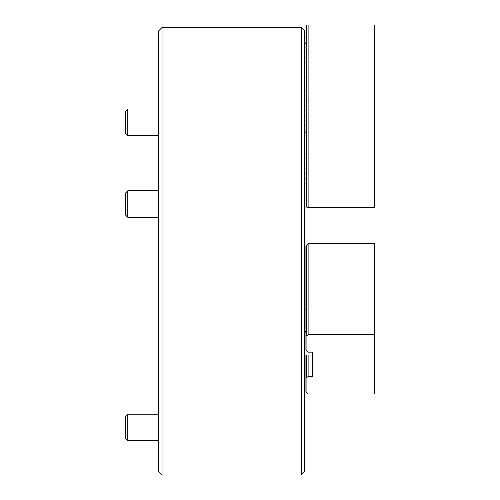 <?xml version="1.0" encoding="UTF-8"?>
<svg xmlns="http://www.w3.org/2000/svg" width="500" height="500" viewBox="0 0 500 500"><rect width="100%" height="100%" fill="white"/><g stroke="black" fill="none" stroke-linecap="round" stroke-linejoin="round"><path stroke-width="0.75" d="M162.044 475L158.731 471.688L158.731 30.8L162.044 27.487L162.044 475L301.269 475L301.269 27.487L304.587 30.8L304.587 471.688L301.269 475M308.119 207.319L308.119 25L374.419 25L374.419 207.319L306.962 207.319L305.912 206.65L306.906 205.756M306.906 205.569L305.912 204.994L306.906 204.1M306.906 203.912L305.912 203.337L306.906 202.444M306.906 202.25L305.912 201.681L306.906 200.787M306.906 200.594L305.912 200.019L306.906 199.131M306.906 198.938L305.912 198.363L306.906 197.469M306.906 197.281L305.912 196.706L306.906 195.812M306.906 195.625L305.912 195.05L306.906 194.156M306.906 193.962L305.912 193.394L306.906 192.5M306.906 192.306L305.912 191.731L306.906 190.844M306.906 190.65L305.912 190.075L306.906 189.181M306.906 188.994L305.912 188.419L306.906 187.525M306.906 187.338L305.912 186.762L306.906 185.869M306.906 185.675L305.912 185.106L306.906 184.213M306.906 184.019L305.912 183.444L306.906 182.556M306.906 182.362L305.912 181.788L306.906 180.894M306.906 180.706L305.912 180.131L306.906 179.237M306.906 179.05L305.912 178.475L306.906 177.581M306.906 177.387L305.912 176.819L306.906 175.925M306.906 175.731L305.912 175.162L306.906 174.269M306.906 174.075L305.912 173.5L306.906 172.613M306.906 172.419L305.912 171.844L306.906 170.95M306.906 170.763L305.912 170.188L306.906 169.294M306.906 169.106L305.912 168.531L306.906 167.638M306.906 167.444L305.912 166.875L306.906 165.981M306.906 165.787L305.912 165.212L306.906 164.325M306.906 164.131L305.912 163.556L306.906 162.662M306.906 162.475L305.912 161.9L306.906 161.006M306.906 160.819L305.912 160.244L306.906 159.35M306.906 159.156L305.912 158.588L306.906 157.694M306.906 157.5L305.912 156.925L306.906 156.037M306.906 155.844L305.912 155.269L306.906 154.375M306.906 154.188L305.912 153.613L306.906 152.719M306.906 152.531L305.912 151.956L306.906 151.062M306.906 150.869L305.912 150.3L306.906 149.406M306.906 149.213L305.912 148.637L306.906 147.75M306.906 147.556L305.912 146.981L306.906 146.088M306.906 145.9L305.912 145.325L306.906 144.431M306.906 144.244L305.912 143.669L306.906 142.775M306.906 142.581L305.912 142.012L306.906 141.119M306.906 140.925L305.912 140.35L306.906 139.462M306.906 139.269L305.912 138.694L306.906 137.8M306.906 137.613L305.912 137.037L306.906 136.144M306.906 135.956L305.912 135.381L306.906 134.488M306.906 134.294L305.912 133.725L306.906 132.831M306.906 132.637L305.912 132.062L306.906 131.175L305.912 130.406L306.906 129.512L305.912 128.75L306.906 127.856L305.912 127.094L306.906 126.2L305.912 125.438L306.906 124.544L305.912 123.781L306.906 122.888L305.912 122.119L306.906 121.231L305.912 120.463L306.906 119.569L305.912 118.806L306.906 117.912L305.912 117.15L306.906 116.256L305.912 115.494L306.906 114.6L305.912 113.831L306.906 112.944L305.912 112.175L306.906 111.281L305.912 110.519L306.906 109.625L305.912 108.863L306.906 107.969L305.912 107.206L306.906 106.312L305.912 105.544L306.906 104.656L305.912 103.888L306.906 102.994L305.912 102.231L306.906 101.337L305.912 100.575L306.906 99.681L305.912 98.919L306.906 98.025L305.912 97.256L306.906 96.369L305.912 95.6L306.906 94.706L305.912 93.944L306.906 93.05L305.912 92.287L306.906 91.394L305.912 90.631L306.906 89.738L305.912 88.969L306.906 88.081L305.912 87.312L306.906 86.419L305.912 85.656L306.906 84.763L305.912 84L306.906 83.106L305.912 82.344L306.906 81.45L305.912 80.681L306.906 79.794L305.912 79.025L306.906 78.131L305.912 77.369L306.906 76.475L305.912 75.713L306.906 74.819L305.912 74.056L306.906 73.162L305.912 72.4L306.906 71.506L305.912 70.738L306.906 69.85L305.912 69.081L306.906 68.188L305.912 67.425L306.906 66.531L305.912 65.769L306.906 64.875L305.912 64.112L306.906 63.219L305.912 62.45L306.906 61.562L305.912 60.794L306.906 59.9L305.912 59.138L306.906 58.244L305.912 57.481L306.906 56.588L305.912 55.825L306.906 54.931L305.912 54.162L306.906 53.275L305.912 52.506L306.906 51.612L305.912 50.85L306.906 49.956L305.912 49.194L306.906 48.3L305.912 47.538L306.906 46.644L305.912 45.875L306.906 44.988L305.912 43.9L306.906 43.325M306.906 43.137L305.912 42.562L306.906 41.669M306.906 41.481L305.912 40.906L306.906 40.012M306.906 39.819L305.912 39.25L306.906 38.356M306.906 38.163L305.912 37.587L306.906 36.7M306.906 36.506L305.912 35.931L306.906 35.038M306.906 34.85L305.912 34.275L306.906 33.381M306.906 33.194L305.912 32.619L306.906 31.725M306.906 31.531L305.912 30.962L306.906 30.069M306.906 29.875L305.912 29.306L306.906 28.413M306.906 28.219L305.912 27.644L306.906 26.756M308.119 25L306.962 25L305.912 25.669L306.906 26.562M306.112 132.181L304.587 132.181M306.112 43.788L304.587 43.788M127.788 440.719L125.581 438.506L125.581 416.406L127.788 414.2L127.788 440.719L158.731 440.719M127.788 217.288L125.581 215.075L125.581 192.975L127.788 190.769L127.788 217.288L158.731 217.288M127.788 135.506L125.581 133.294L125.581 111.194L127.788 108.987L127.788 135.506L158.731 135.506M312.544 352.163L312.544 376.562L312.544 352.163L308.119 352.163L305.912 349.913L305.912 336.281L308.119 334.7L374.419 334.7L374.419 394.031L308.119 394.031L305.912 391.781L305.912 378.144L308.119 376.562L312.544 376.562M308.119 334.7L308.119 243.538L305.912 245.787L305.912 336.281M305.912 354.975L305.912 378.144M306.462 354.975L305.912 355.613M305.912 355.769L306.906 355.194L305.912 356.438M305.912 356.6L306.906 356.025L305.912 357.269M305.912 357.425L306.906 356.85L305.912 358.094M305.912 358.256L306.906 357.681L305.912 358.925M305.912 359.081L306.906 358.512L305.912 359.756M305.912 359.913L306.906 359.338L305.912 360.581M305.912 360.744L306.906 360.169L305.912 361.413M305.912 361.569L306.906 360.994L305.912 362.238M305.912 362.4L306.906 361.825L305.912 363.069M305.912 363.225L306.906 362.656L305.912 363.9M305.912 364.056L306.906 363.481L305.912 364.725M305.912 364.888L306.906 364.312L305.912 365.556M305.912 365.712L306.906 365.138L305.912 366.381M305.912 366.544L306.906 365.969L305.912 367.212M305.912 367.369L306.906 366.8L305.912 368.038M305.912 368.2L306.906 367.625L305.912 368.869M305.912 369.031L306.906 368.456L305.912 369.7M305.912 369.856L306.906 369.281L305.912 370.525M305.912 370.688L306.906 370.112L305.912 371.356M305.912 371.512L306.906 370.944L305.912 372.181M305.912 372.344L306.906 371.769L305.912 373.013M305.912 373.175L306.906 372.6L305.912 373.844M305.912 374L306.906 373.425L305.912 374.669M305.912 374.831L306.906 374.256L305.912 375.5M305.912 375.656L306.906 375.087L305.912 376.325M305.912 376.488L306.906 375.913L305.912 377.156M305.912 377.319L306.906 376.744L305.912 377.987M308.119 354.975L308.119 376.562M305.912 245.95L306.906 245.375L305.912 246.619M305.912 246.775L306.906 246.2L305.912 247.444M305.912 247.606L306.906 247.031L305.912 248.275M305.912 248.431L306.906 247.862L305.912 249.1M305.912 249.262L306.906 248.688L305.912 249.931M305.912 250.094L306.906 249.519L305.912 250.763M305.912 250.919L306.906 250.344L305.912 251.588M305.912 251.75L306.906 251.175L305.912 252.419M305.912 252.575L306.906 252.006L305.912 253.244M305.912 253.406L306.906 252.831L305.912 254.075M305.912 254.237L306.906 253.663L305.912 254.906M305.912 255.062L306.906 254.488L305.912 255.731M305.912 255.894L306.906 255.319L305.912 256.562M305.912 256.719L306.906 256.15L305.912 257.387M305.912 257.55L306.906 256.975L305.912 258.219M305.912 258.381L306.906 257.806L305.912 259.05M305.912 259.206L306.906 258.631L305.912 259.875M305.912 260.038L306.906 259.462L305.912 260.706M305.912 260.863L306.906 260.294L305.912 261.531M305.912 261.694L306.906 261.119L305.912 262.362M305.912 262.525L306.906 261.95L305.912 263.194M305.912 263.35L306.906 262.775L305.912 264.019M305.912 264.181L306.906 263.606L305.912 264.85M305.912 265.006L306.906 264.438L305.912 265.675M305.912 265.837L306.906 265.262L305.912 266.506M305.912 266.669L306.906 266.094L305.912 267.337M305.912 267.494L306.906 266.919L305.912 268.163M305.912 268.325L306.906 267.75L305.912 268.994M305.912 269.15L306.906 268.581L305.912 269.819M305.912 269.981L306.906 269.406L305.912 270.65M305.912 270.806L306.906 270.238L305.912 271.481M305.912 271.637L306.906 271.062L305.912 272.306M305.912 272.469L306.906 271.894L305.912 273.137M305.912 273.294L306.906 272.725L305.912 273.962M305.912 274.125L306.906 273.55L305.912 274.794M305.912 274.95L306.906 274.381L305.912 275.625M305.912 275.781L306.906 275.206L305.912 276.45M305.912 276.613L306.906 276.038L305.912 277.281M305.912 277.438L306.906 276.863L305.912 278.106M305.912 278.269L306.906 277.694L305.912 278.938M305.912 279.094L306.906 278.525L305.912 279.769M305.912 279.925L306.906 279.35L305.912 280.594M305.912 280.756L306.906 280.181L305.912 281.425M305.912 281.581L306.906 281.006L305.912 282.25M305.912 282.413L306.906 281.837L305.912 283.081M305.912 283.238L306.906 282.669L305.912 283.913M305.912 284.069L306.906 283.494L305.912 284.738M305.912 284.9L306.906 284.325L305.912 285.569M305.912 285.725L306.906 285.15L305.912 286.394M305.912 286.556L306.906 285.981L305.912 287.225M305.912 287.381L306.906 286.812L305.912 288.056M305.912 288.212L306.906 287.638L305.912 288.881M305.912 289.044L306.906 288.469L305.912 289.713M305.912 289.869L306.906 289.294L305.912 290.538M305.912 290.7L306.906 290.125L305.912 291.369M305.912 291.525L306.906 290.956L305.912 292.194M305.912 292.356L306.906 291.781L305.912 293.025M305.912 293.188L306.906 292.613L305.912 293.856M305.912 294.012L306.906 293.438L305.912 294.681M305.912 294.844L306.906 294.269L305.912 295.512M305.912 295.669L306.906 295.1L305.912 296.337M305.912 296.5L306.906 295.925L305.912 297.169M305.912 297.331L306.906 296.756L305.912 298M305.912 298.156L306.906 297.581L305.912 298.825M305.912 298.988L306.906 298.412L305.912 299.656M305.912 299.812L306.906 299.244L305.912 300.481M305.912 300.644L306.906 300.069L305.912 301.312M305.912 301.475L306.906 300.9L305.912 302.144M305.912 302.3L306.906 301.725L305.912 302.969M305.912 303.131L306.906 302.556L305.912 303.8M305.912 303.956L306.906 303.387L305.912 304.625M305.912 304.788L306.906 304.212L305.912 305.456M305.912 305.619L306.906 305.044L305.912 306.288M305.912 306.444L306.906 305.869L305.912 307.113M305.912 307.275L306.906 306.7L305.912 307.944M305.912 308.1L306.906 307.531L305.912 308.769M305.912 308.931L306.906 308.356L305.912 309.6M305.912 309.762L306.906 309.188L305.912 310.431M305.912 310.587L306.906 310.012L305.912 311.256M305.912 311.419L306.906 310.844L305.912 312.087M305.912 312.244L306.906 311.675L305.912 312.913M305.912 313.075L306.906 312.5L305.912 313.744M305.912 313.906L306.906 313.331L305.912 314.575M305.912 314.731L306.906 314.156L305.912 315.4M305.912 315.562L306.906 314.988L305.912 316.231M305.912 316.388L306.906 315.819L305.912 317.056M305.912 317.219L306.906 316.644L305.912 317.887M305.912 318.05L306.906 317.475L305.912 318.719M305.912 318.875L306.906 318.3L305.912 319.544M305.912 319.706L306.906 319.131L305.912 320.375M305.912 320.531L306.906 319.962L305.912 321.2M305.912 321.362L306.906 320.788L305.912 322.031M305.912 322.188L306.906 321.619L305.912 322.863M305.912 323.019L306.906 322.444L305.912 323.688M305.912 323.85L306.906 323.275L305.912 324.519M305.912 324.675L306.906 324.106L305.912 325.344M305.912 325.506L306.906 324.931L305.912 326.175M305.912 326.331L306.906 325.763L305.912 327.006M305.912 327.163L306.906 326.587L305.912 327.831M305.912 327.994L306.906 327.419L305.912 328.663M305.912 328.819L306.906 328.244L305.912 329.487M305.912 329.65L306.906 329.075L305.912 330.319M305.912 330.475L306.906 329.906L305.912 331.15M305.912 331.306L306.906 330.731L305.912 331.975M305.912 332.137L306.906 331.562L305.912 332.806M305.912 332.962L306.906 332.388L305.912 333.631M305.912 333.794L306.906 333.219L305.912 334.462M305.912 334.619L306.906 334.05L305.912 335.294M305.912 335.45L306.906 334.875L305.912 336.119M308.119 243.538L374.419 243.538L374.419 334.7M306.962 335.706L306.962 351.156M306.962 377.569L306.962 393.025M306.906 377.569L306.906 392.931M306.906 335.706L306.906 351.062M162.044 27.487L301.269 27.487M127.788 414.2L158.731 414.2M127.788 108.987L158.731 108.987L127.788 108.987L125.581 111.194M127.788 190.769L158.731 190.769L127.788 190.769L125.581 192.975M304.587 309.119L305.912 309.119L304.587 309.119M304.587 331.213L305.912 331.213M304.587 332.875L305.912 332.875L304.587 332.875M304.587 354.975L312.544 354.975M306.962 255.319L306.962 320.788M306.962 354.975L306.962 362.656M306.962 250.344L306.962 252.831M306.962 247.031L306.962 249.519"/></g></svg>
